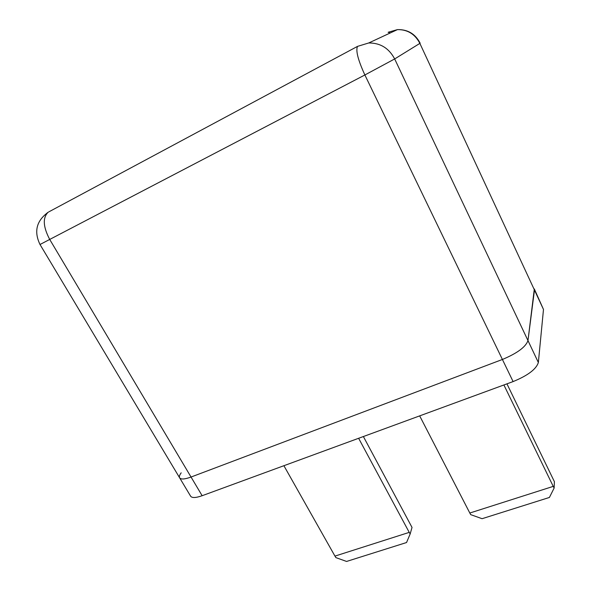 <?xml version="1.0" encoding="UTF-8"?>
<svg xmlns="http://www.w3.org/2000/svg" width="591" height="591" viewBox="0 0 591 591"><rect width="100%" height="100%" fill="white"/><g stroke="black" fill="none" stroke-linecap="round" stroke-linejoin="round"><path stroke-width="0.89" d="M410.161 533.954L406.549 542.531L346.577 561.45L335.902 557.616L334.957 556.101L409.231 532.38L410.161 533.954L412.023 527.431L363.376 436.535M409.231 532.38L358.626 438.278M334.957 556.101L283.902 465.708M554.122 488.077L553.242 486.378L469.815 513.025L470.724 514.65L482.079 518.699L549.416 497.452L554.122 488.077L554.41 481.702L506.945 383.847M469.815 513.025L419.676 415.872M553.242 486.378L503.894 384.963M181.186 472.822C179.531 475.038 179.014 476.708 179.634 477.823C180.935 479.589 184.739 479.331 191.041 477.04L202.144 495.716L513.099 381.587L502.409 359.468L191.041 477.04L502.409 359.468C517.228 353.263 525.754 346.969 527.977 340.579L538.357 362.505L543.484 309.455L534.463 290.041L527.977 340.579L534.323 288.947L543.484 309.455M202.144 495.716C195.843 497.925 192.001 498.087 190.62 496.189L179.634 477.823C180.935 479.589 184.739 479.331 191.041 477.04L49.792 239.577C43.165 227.062 42.545 218.02 47.915 212.457C36.435 220.886 33.798 231.569 40.011 244.504L364.876 74.968C358.035 60.046 355.583 50.516 357.518 46.379L368.718 42.973L357.518 46.379L49.009 211.77M538.357 362.505C536.288 369.153 527.874 375.514 513.099 381.587M420.157 43.18C415.31 33.894 407.746 29.365 397.47 29.609C407.554 29.506 415.022 34.093 419.861 43.387L534.463 290.041L419.861 43.387L394.67 58.945L364.876 74.968L502.409 359.468C517.228 353.263 525.754 346.969 527.977 340.579L394.67 58.945C388.981 48.211 380.331 42.892 368.718 42.973L397.47 29.609L388.139 32.261L390.245 32.97M48.447 212.088L47.154 212.93M40.011 244.504L179.634 477.823"/></g></svg>
